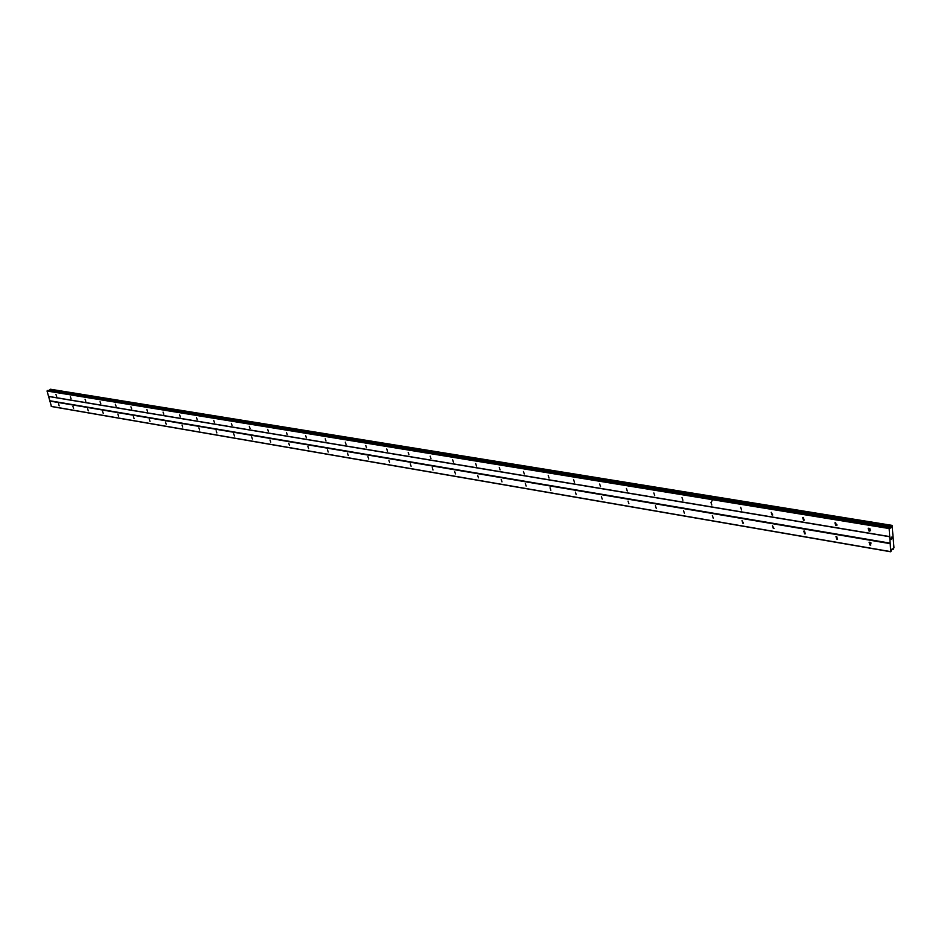 <?xml version="1.0" encoding="UTF-8"?>
<svg xmlns="http://www.w3.org/2000/svg" width="941" height="941" viewBox="0 0 941 941"><rect width="100%" height="100%" fill="white"/><g stroke="black" fill="none" stroke-linecap="round" stroke-linejoin="round"><path stroke-width="1.41" d="M869.096 531.112L868.178 528.301L868.896 528.242L869.825 531.053L869.096 531.112M870.249 529.16L869.543 528.466M835.843 525.596L834.938 522.82L835.62 522.761L836.525 525.537L835.843 525.596M803.52 520.232L802.626 517.491L803.285 517.432L804.179 520.185L803.52 520.232M772.102 515.033L771.22 512.316L772.726 514.974L772.102 515.033M741.543 509.963L740.673 507.281L741.543 509.963M711.808 505.035L710.961 502.376L711.808 505.035M682.872 500.236L682.025 497.613L682.872 500.236M654.701 495.566L653.866 492.966L654.701 495.566M627.247 491.014L626.424 488.45L627.247 491.014M600.511 486.579L599.688 484.039L600.511 486.579M574.445 482.251L573.634 479.745L574.445 482.251M549.038 478.04L548.227 475.558L549.038 478.04M524.255 473.935L523.455 471.476L524.255 473.935M500.071 469.924L499.283 467.501L500.071 469.924M476.475 466.007L475.687 463.607L476.475 466.007M453.444 462.196L452.656 459.82L453.444 462.196M430.943 458.467L430.178 456.114L430.943 458.467M408.982 454.821L408.206 452.492L408.982 454.821M387.516 451.257L386.751 448.951L387.516 451.257M366.531 447.787L365.778 445.505L366.531 447.787M346.029 444.387L345.276 442.129L346.029 444.387M325.986 441.058L325.233 438.824L325.986 441.058M306.378 437.812L305.637 435.589L306.378 437.812M287.193 434.624L286.452 432.437L287.193 434.624M268.42 431.519L267.691 429.343L268.42 431.519M250.047 428.473L249.318 426.32L250.047 428.473M232.062 425.485L231.345 423.356L232.062 425.485M214.454 422.568L213.736 420.462L214.454 422.568M197.21 419.71L196.493 417.616L197.21 419.71M180.319 416.91L179.602 414.84L180.319 416.91M163.769 414.169L163.064 412.111L163.769 414.169M147.549 411.476L146.843 409.441L147.549 411.476M131.646 408.841L130.94 406.83L131.646 408.841M116.061 406.253L115.367 404.254L116.061 406.253M100.769 403.724L100.075 401.736L100.769 403.724M85.784 401.231L85.09 399.278L85.784 401.231M71.081 398.796L70.387 396.855L71.081 398.796M56.648 396.408L55.966 394.479L56.648 396.408M870.037 545.086L869.119 542.298L869.849 542.239L870.778 545.027L870.037 545.086M871.154 543.086L870.519 542.498M836.89 539.393L835.984 536.629L836.678 536.582L837.596 539.334L836.89 539.393M804.673 533.865L803.779 531.136L804.437 531.077L805.343 533.806L804.673 533.865M773.349 528.477L772.467 525.784L773.984 528.43L773.349 528.477M742.872 523.243L742.002 520.585L743.484 523.208L742.872 523.243M713.231 518.15L712.361 515.515L713.231 518.15M684.366 513.198L683.519 510.587L684.366 513.198M656.265 508.375L655.418 505.799L656.265 508.375M628.882 503.67L628.059 501.118L628.882 503.67M602.216 499.095L601.381 496.566L602.216 499.095M576.21 494.625L575.398 492.131L576.21 494.625M550.85 490.273L550.05 487.803L550.85 490.273M526.125 486.026L525.325 483.58L526.125 486.026M502 481.874L501.2 479.463L502 481.874M478.451 477.84L477.663 475.44L478.451 477.84M455.456 473.888L454.679 471.523L455.456 473.888M433.001 470.03L432.237 467.689L433.001 470.03M411.076 466.265L410.311 463.948L411.076 466.265M389.645 462.584L388.88 460.29L389.645 462.584M368.707 458.985L367.955 456.714L368.707 458.985M348.241 455.468L347.488 453.221L348.241 455.468M328.221 452.033L327.468 449.81L328.221 452.033M308.636 448.669L307.895 446.469L308.636 448.669M289.487 445.387L288.746 443.199L289.487 445.387M270.737 442.164L270.008 440L270.737 442.164M252.4 439.012L251.67 436.871L252.4 439.012M234.438 435.93L233.709 433.813L234.438 435.93M216.842 432.907L216.124 430.813L216.842 432.907M199.621 429.955L198.904 427.873L199.621 429.955M182.742 427.049L182.036 424.991L182.742 427.049M166.216 424.215L165.498 422.168L166.216 424.215M150.007 421.427L149.301 419.404L150.007 421.427M134.128 418.698L133.422 416.698L134.128 418.698M118.554 416.028L117.848 414.04L118.554 416.028M103.275 413.405L102.581 411.44L103.275 413.405M88.301 410.829L87.607 408.876L88.301 410.829M73.598 408.312L72.916 406.371L73.598 408.312M59.189 405.83L58.495 403.912L59.189 405.83M711.431 502L712.408 499.942M890.762 551.779L51.449 406.512L47.05 391.033L47.885 390.397L890.751 528.113L892.092 525.349L893.95 547.615L893.28 549.25L892.186 548.791L890.762 551.779L889.139 528.536L889.904 527.454M47.979 390.386L889.974 527.419L47.885 390.397M49.52 390.633L891.445 526.748M50.461 389.256L49.744 390.08M891.809 537.193L891.845 537.899L891.797 537.193M891.221 537.77L891.268 538.475L891.221 537.77M891.892 537.864L891.845 537.052L891.892 537.864M891.221 538.523L891.845 537.052M891.28 539.499L891.797 538.617M892.856 548.979L892.139 548.85M48.497 396.373L889.645 536.582M48.732 396.502L889.821 536.746M47.05 391.033L889.139 528.536M47.168 390.738L889.28 528.066M49.802 389.986L891.503 526.584M51.214 406.383L890.586 551.614M49.767 401.066L890.08 543.627M49.897 400.772L890.221 543.157M49.532 390.586L891.209 527.548M50.014 389.503L891.739 525.819M50.096 389.362L891.821 525.584M50.355 389.233L892.044 525.372L50.414 389.233M892.033 549.038L893.197 549.238M892.044 549.015L893.185 549.203M836.525 525.537L837.114 524.996M869.825 531.053L870.437 530.453M892.021 549.073L893.232 549.273"/></g></svg>
